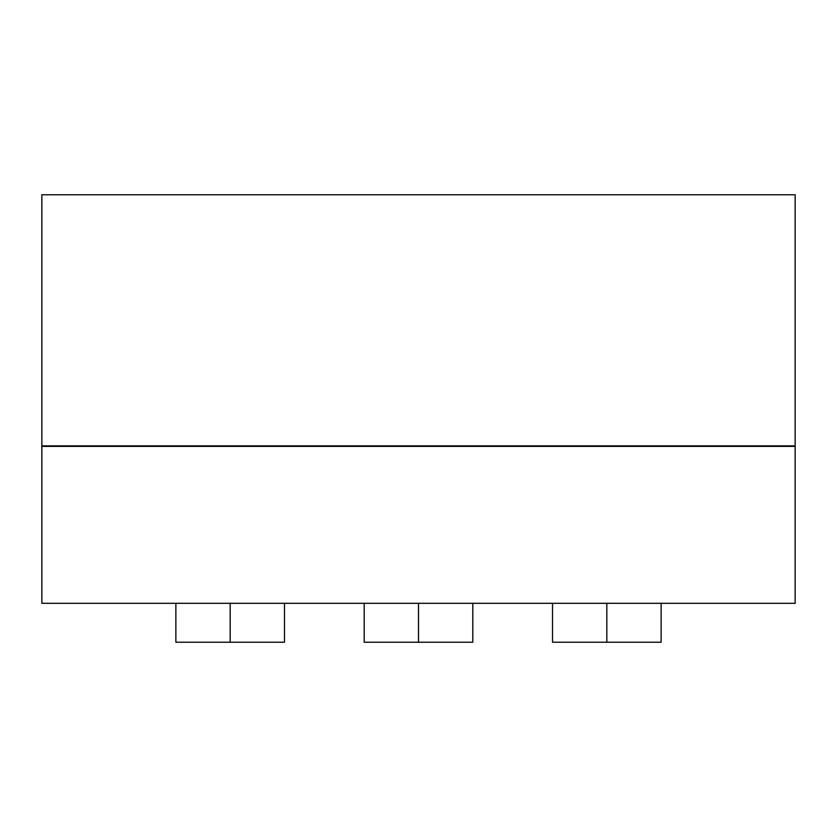 <?xml version="1.0" encoding="UTF-8"?>
<svg xmlns="http://www.w3.org/2000/svg" width="837" height="837" viewBox="0 0 837 837"><rect width="100%" height="100%" fill="white"/><g stroke="black" fill="none" stroke-linecap="round" stroke-linejoin="round"><path stroke-width="1.26" d="M41.85 445.87L795.15 445.87L795.15 194.77L41.85 194.77L41.85 445.87M795.15 603.31L795.15 446.372L41.85 446.372L41.85 603.31L795.15 603.31M661.125 603.31L661.125 642.23L552.525 642.23L552.525 603.31M606.825 603.31L606.825 642.23M472.8 603.31L472.8 642.23L364.2 642.23L364.2 603.31M418.5 603.31L418.5 642.23M284.475 603.31L284.475 642.23L175.875 642.23L175.875 603.31M230.175 603.31L230.175 642.23"/></g></svg>
